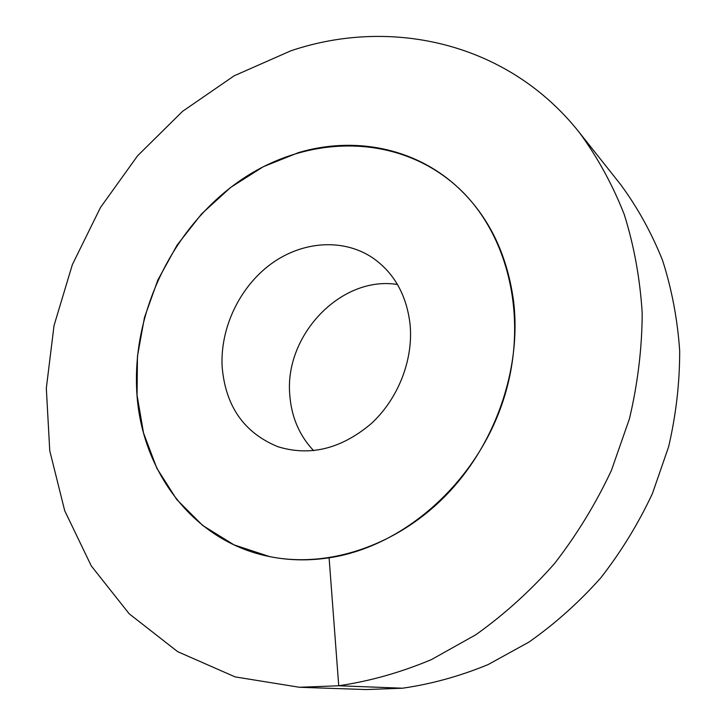 <?xml version="1.0" encoding="UTF-8"?>
<svg xmlns="http://www.w3.org/2000/svg" width="726" height="726" viewBox="0 0 726 726"><rect width="100%" height="100%" fill="white"/><g stroke="black" fill="none" stroke-linecap="round" stroke-linejoin="round"><path stroke-width="1.09" d="M397.476 284.492C341.093 275.29 284.02 335.466 289.819 395.361C291.507 417.214 299.439 435.645 313.632 450.674M513.554 300.954C521.731 368.254 495.595 444.385 445.964 495.359C396.196 546.27 327.626 568.413 269.645 556.597C190.784 541.052 138.548 467 136.542 386.032C133.929 305.891 176.4 223.091 243.001 178.623C309.439 134.355 397.476 133.466 456.536 186.174C413.548 147.178 353.299 136.325 298.54 152.605L263.275 166.726L230.623 187.444L201.61 213.889L177.108 245.089L157.869 279.982L144.483 317.444L137.45 356.285L137.069 395.234L143.53 432.995L156.816 468.197L176.69 499.461L202.672 525.452L234.008 544.863L269.645 556.597C288.794 560.481 308.604 560.889 329.096 557.813C402.866 546.896 475.412 483.707 502.637 402.204C529.998 320.71 508.872 232.901 456.536 186.174C487.963 214.851 506.966 253.111 513.554 300.954M410.072 324.304C413.521 359.751 398.193 399.01 371.059 423.784C341.12 448.94 310.038 456.572 277.822 446.69C244 432.76 225.441 406.106 222.138 366.721C220.096 328.134 239.453 287.305 270.707 264.182C301.952 241.132 343.171 237.865 372.992 258.057C394.236 273.04 406.596 295.128 410.072 324.304M402.503 688.212L365.977 689.555L299.475 687.277L235.133 676.904L177.643 651.649L129.21 613.806L91.304 565.953L64.714 510.732L49.749 450.701L46.319 388.228L54.042 325.529L72.355 264.636L100.515 207.454L137.604 155.772L182.58 111.323L234.18 75.794L290.872 50.802C390.461 17.106 507.737 41.899 579.375 132.531L620.721 184.667C637.537 207.509 651.485 232.747 662.566 260.371C671.786 289.13 677.494 319.268 679.681 350.776C679.745 382.729 676.06 414.737 668.619 446.78L652.438 493.535C638.335 523.664 621.138 551.751 600.829 577.796C578.994 602.317 555.054 623.734 529 642.047L488.162 664.553C459.885 676.196 431.335 684.083 402.503 688.212L338.733 685.761L299.475 687.277M329.096 557.813L338.733 685.761C369.833 681.197 400.725 672.476 431.425 659.598L475.893 634.705C504.343 614.432 530.552 590.719 554.528 563.558C576.861 534.726 595.837 503.644 611.446 470.33L629.46 418.702C637.8 383.355 642.047 348.153 642.201 313.078C640.033 278.539 634.034 245.624 624.206 214.333C612.363 184.34 597.416 157.07 579.375 132.531"/></g></svg>
